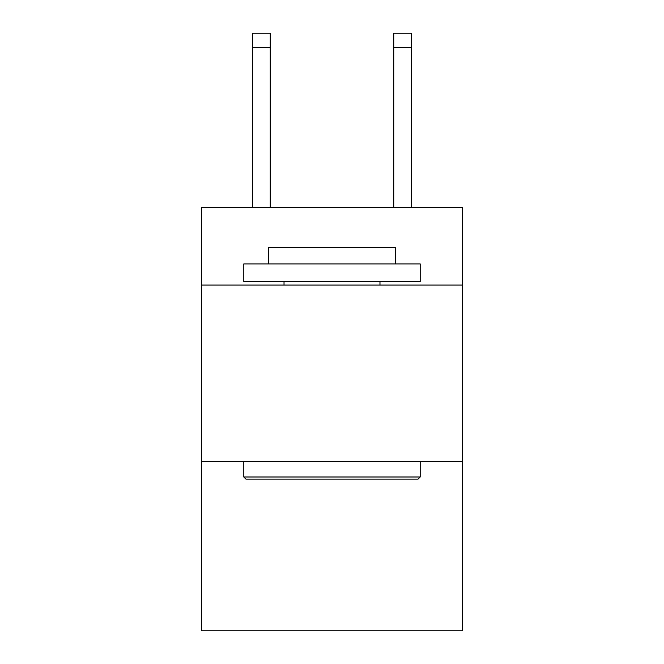 <?xml version="1.0" encoding="UTF-8"?>
<svg xmlns="http://www.w3.org/2000/svg" width="664" height="664" viewBox="0 0 664 664"><rect width="100%" height="100%" fill="white"/><g stroke="black" fill="none" stroke-linecap="round" stroke-linejoin="round"><path stroke-width="1" d="M462.526 285.08L462.526 207.467L201.474 207.467L201.474 285.08L462.526 285.08L462.526 630.8L201.474 630.8L201.474 285.08M462.526 461.472L201.474 461.472M393.735 207.467L393.735 33.2L411.373 33.2L411.373 207.467M245.921 479.109L243.804 476.993L420.196 476.993L418.079 479.109L245.921 479.109M420.196 263.915L420.196 281.553L243.804 281.553L243.804 263.915L420.196 263.915M268.497 263.915L268.497 247.689L395.503 247.689L395.503 263.915M420.196 461.472L420.196 476.993M243.804 461.472L243.804 476.993M379.974 281.553L379.974 285.08M284.026 281.553L284.026 285.08M393.735 33.2L411.373 33.2L393.735 33.2M270.265 207.467L270.265 47.31L252.627 47.31L252.627 33.2L270.265 33.2L270.265 47.31M252.627 207.467L252.627 47.31M270.265 33.2L252.627 33.2M393.735 47.31L411.373 47.31"/></g></svg>
